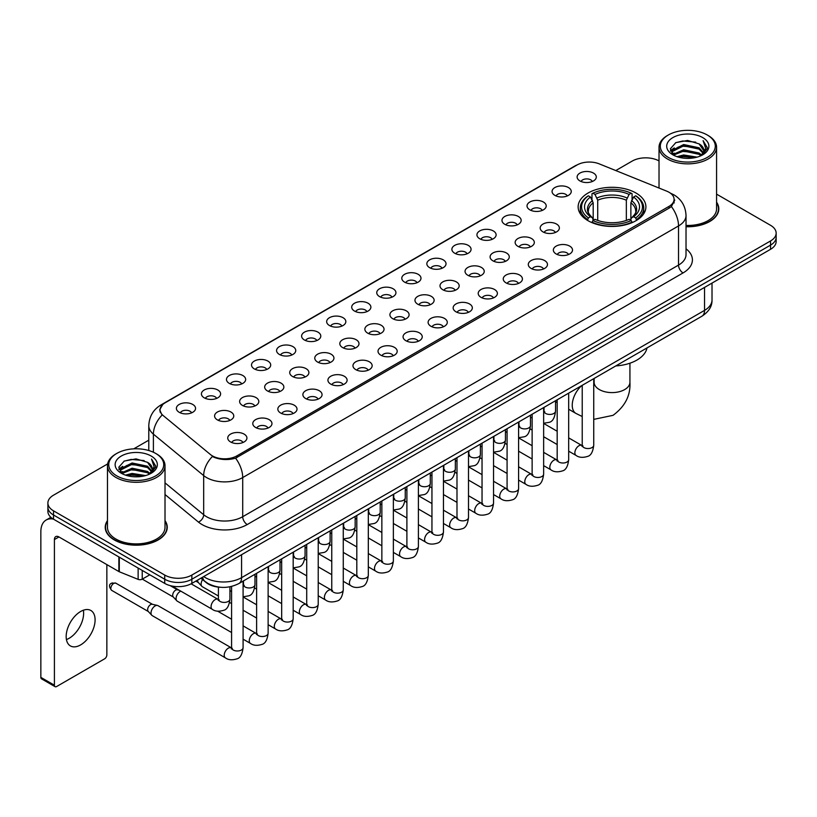 <?xml version="1.0" encoding="UTF-8"?>
<svg xmlns="http://www.w3.org/2000/svg" width="817" height="817" viewBox="0 0 817 817"><rect width="100%" height="100%" fill="white"/><g stroke="black" fill="none" stroke-linecap="round" stroke-linejoin="round"><path stroke-width="1.23" d="M635.983 193.026A33.885 19.567 0 0 0 599.055 188.788A33.885 19.567 0 0 0 578.14 206.864A33.885 19.567 0 0 0 588.066 220.702A33.885 19.567 0 0 0 624.995 224.941A33.885 19.567 0 0 0 645.91 206.864A33.885 19.567 0 0 0 635.983 193.026M554.886 195.375A9.59 5.535 180 0 1 552.976 193.813A9.59 5.535 180 0 1 556.152 186.93A9.59 5.535 180 0 1 568.448 187.553A9.59 5.535 180 0 1 570.348 193.813A9.59 5.535 180 0 1 554.886 195.375M567.274 195.957A5.75 3.319 0 0 0 565.732 194.334A5.75 3.319 0 0 0 560.064 193.496A5.75 3.319 0 0 0 556.05 195.957M529.835 209.836A9.59 5.535 180 0 1 527.935 208.274A9.59 5.535 180 0 1 531.111 201.39A9.59 5.535 180 0 1 543.397 202.013A9.59 5.535 180 0 1 545.307 208.274A9.59 5.535 180 0 1 529.835 209.836M542.233 210.418A5.75 3.319 0 0 0 540.691 208.795A5.75 3.319 0 0 0 535.023 207.957A5.75 3.319 0 0 0 531.009 210.418M504.794 224.297A9.59 5.535 180 0 1 502.884 222.735A9.59 5.535 180 0 1 506.06 215.851A9.59 5.535 180 0 1 518.356 216.474A9.59 5.535 180 0 1 520.255 222.735A9.59 5.535 180 0 1 504.794 224.297M517.181 224.879A5.75 3.319 0 0 0 515.639 223.255A5.75 3.319 0 0 0 509.971 222.418A5.75 3.319 0 0 0 505.958 224.879M479.742 238.758A9.59 5.535 180 0 1 477.843 237.196A9.59 5.535 180 0 1 481.019 230.312A9.59 5.535 180 0 1 493.305 230.935A9.59 5.535 180 0 1 495.214 237.196A9.59 5.535 180 0 1 479.742 238.758M492.14 239.34A5.75 3.319 0 0 0 490.598 237.716A5.75 3.319 0 0 0 484.93 236.879A5.75 3.319 0 0 0 480.917 239.34M454.701 253.219A9.59 5.535 180 0 1 452.792 251.656A9.59 5.535 180 0 1 455.968 244.773A9.59 5.535 180 0 1 468.264 245.386A9.59 5.535 180 0 1 470.163 251.656A9.59 5.535 180 0 1 454.701 253.219M467.089 253.791A5.75 3.319 0 0 0 465.547 252.177A5.75 3.319 0 0 0 459.879 251.34A5.75 3.319 0 0 0 455.866 253.791M429.65 267.68A9.59 5.535 180 0 1 427.751 266.117A9.59 5.535 180 0 1 430.927 259.234A9.59 5.535 180 0 1 443.212 259.847A9.59 5.535 180 0 1 445.122 266.117A9.59 5.535 180 0 1 429.65 267.68M442.048 268.252A5.75 3.319 0 0 0 440.506 266.638A5.75 3.319 0 0 0 434.838 265.791A5.75 3.319 0 0 0 430.825 268.252M404.609 282.141A9.59 5.535 180 0 1 402.699 280.578A9.59 5.535 180 0 1 405.875 273.695A9.59 5.535 180 0 1 418.171 274.308A9.59 5.535 180 0 1 420.071 280.578A9.59 5.535 180 0 1 404.609 282.141M416.997 282.713A5.75 3.319 0 0 0 415.455 281.099A5.75 3.319 0 0 0 409.787 280.251A5.75 3.319 0 0 0 405.773 282.713M379.558 296.602A9.59 5.535 180 0 1 377.658 295.039A9.59 5.535 180 0 1 380.834 288.156A9.59 5.535 180 0 1 393.12 288.769A9.59 5.535 180 0 1 395.03 295.039A9.59 5.535 180 0 1 379.558 296.602M391.956 297.174A5.75 3.319 0 0 0 390.414 295.56A5.75 3.319 0 0 0 384.746 294.712A5.75 3.319 0 0 0 380.732 297.174M354.517 311.063A9.59 5.535 180 0 1 352.607 309.5A9.59 5.535 180 0 1 355.783 302.617A9.59 5.535 180 0 1 368.079 303.23A9.59 5.535 180 0 1 369.978 309.5A9.59 5.535 180 0 1 354.517 311.063M366.904 311.634A5.75 3.319 0 0 0 365.362 310.021A5.75 3.319 0 0 0 359.694 309.173A5.75 3.319 0 0 0 355.681 311.634M329.465 325.523A9.59 5.535 180 0 1 327.566 323.961A9.59 5.535 180 0 1 330.742 317.078A9.59 5.535 180 0 1 343.028 317.69A9.59 5.535 180 0 1 344.937 323.961A9.59 5.535 180 0 1 329.465 325.523M341.863 326.095A5.75 3.319 0 0 0 340.321 324.482A5.75 3.319 0 0 0 334.653 323.634A5.75 3.319 0 0 0 330.64 326.095M304.424 339.984A9.59 5.535 180 0 1 302.515 338.412A9.59 5.535 180 0 1 305.691 331.539A9.59 5.535 180 0 1 317.987 332.151A9.59 5.535 180 0 1 319.886 338.412A9.59 5.535 180 0 1 304.424 339.984M316.812 340.556A5.75 3.319 0 0 0 315.27 338.943A5.75 3.319 0 0 0 309.602 338.095A5.75 3.319 0 0 0 305.589 340.556M279.373 354.445A9.59 5.535 180 0 1 277.474 352.873A9.59 5.535 180 0 1 280.65 346A9.59 5.535 180 0 1 292.935 346.612A9.59 5.535 180 0 1 294.845 352.873A9.59 5.535 180 0 1 279.373 354.445M291.771 355.017A5.75 3.319 0 0 0 290.229 353.404A5.75 3.319 0 0 0 284.561 352.556A5.75 3.319 0 0 0 280.548 355.017M254.332 368.906A9.59 5.535 180 0 1 252.422 367.333A9.59 5.535 180 0 1 255.598 360.45A9.59 5.535 180 0 1 267.894 361.073A9.59 5.535 180 0 1 269.794 367.333A9.59 5.535 180 0 1 254.332 368.906M266.72 369.478A5.75 3.319 0 0 0 265.178 367.854A5.75 3.319 0 0 0 259.51 367.017A5.75 3.319 0 0 0 255.496 369.478M229.281 383.367A9.59 5.535 180 0 1 227.381 381.794A9.59 5.535 180 0 1 230.557 374.911A9.59 5.535 180 0 1 242.843 375.534A9.59 5.535 180 0 1 244.753 381.794A9.59 5.535 180 0 1 229.281 383.367M241.679 383.939A5.75 3.319 0 0 0 240.137 382.315A5.75 3.319 0 0 0 234.469 381.478A5.75 3.319 0 0 0 230.455 383.939M204.24 397.828A9.59 5.535 180 0 1 202.33 396.255A9.59 5.535 180 0 1 205.506 389.372A9.59 5.535 180 0 1 217.802 389.995A9.59 5.535 180 0 1 219.702 396.255A9.59 5.535 180 0 1 204.24 397.828M216.628 398.4A5.75 3.319 0 0 0 215.085 396.776A5.75 3.319 0 0 0 209.418 395.939A5.75 3.319 0 0 0 205.404 398.4M179.189 412.279A9.59 5.535 180 0 1 177.289 410.716A9.59 5.535 180 0 1 180.465 403.833A9.59 5.535 180 0 1 192.751 404.456A9.59 5.535 180 0 1 194.66 410.716A9.59 5.535 180 0 1 179.189 412.279M191.587 412.861A5.75 3.319 0 0 0 190.044 411.237A5.75 3.319 0 0 0 184.376 410.4A5.75 3.319 0 0 0 180.363 412.861M579.927 180.925A9.59 5.535 180 0 1 578.028 179.352A9.59 5.535 180 0 1 581.204 172.469A9.59 5.535 180 0 1 593.489 173.092A9.59 5.535 180 0 1 595.399 179.352A9.59 5.535 180 0 1 579.927 180.925M592.325 181.497A5.75 3.319 0 0 0 590.783 179.873A5.75 3.319 0 0 0 585.115 179.035A5.75 3.319 0 0 0 581.101 181.497M542.988 231.895A9.59 5.535 180 0 1 541.089 230.333A9.59 5.535 180 0 1 544.265 223.45A9.59 5.535 180 0 1 556.551 224.062A9.59 5.535 180 0 1 558.46 230.333A9.59 5.535 180 0 1 542.988 231.895M555.386 232.467A5.75 3.319 0 0 0 553.844 230.854A5.75 3.319 0 0 0 548.176 230.006A5.75 3.319 0 0 0 544.163 232.467M517.947 246.356A9.59 5.535 180 0 1 516.048 244.794A9.59 5.535 180 0 1 519.224 237.91A9.59 5.535 180 0 1 531.51 238.523A9.59 5.535 180 0 1 533.409 244.794A9.59 5.535 180 0 1 517.947 246.356M530.345 246.928A5.75 3.319 0 0 0 528.793 245.314A5.75 3.319 0 0 0 523.125 244.467A5.75 3.319 0 0 0 519.112 246.928M492.896 260.817A9.59 5.535 180 0 1 490.997 259.255A9.59 5.535 180 0 1 494.173 252.371A9.59 5.535 180 0 1 506.458 252.984A9.59 5.535 180 0 1 508.368 259.255A9.59 5.535 180 0 1 492.896 260.817M505.294 261.389A5.75 3.319 0 0 0 503.752 259.775A5.75 3.319 0 0 0 498.084 258.928A5.75 3.319 0 0 0 494.071 261.389M467.855 275.278A9.59 5.535 180 0 1 465.956 273.715A9.59 5.535 180 0 1 469.132 266.832A9.59 5.535 180 0 1 481.417 267.445A9.59 5.535 180 0 1 483.317 273.715A9.59 5.535 180 0 1 467.855 275.278M480.253 275.85A5.75 3.319 0 0 0 478.701 274.236A5.75 3.319 0 0 0 473.033 273.389A5.75 3.319 0 0 0 469.019 275.85M442.804 289.739A9.59 5.535 180 0 1 440.904 288.166A9.59 5.535 180 0 1 444.08 281.293A9.59 5.535 180 0 1 456.366 281.906A9.59 5.535 180 0 1 458.276 288.166A9.59 5.535 180 0 1 442.804 289.739M455.202 290.311A5.75 3.319 0 0 0 453.66 288.697A5.75 3.319 0 0 0 447.992 287.85A5.75 3.319 0 0 0 443.978 290.311M417.763 304.2A9.59 5.535 180 0 1 415.863 302.627A9.59 5.535 180 0 1 419.039 295.754A9.59 5.535 180 0 1 431.325 296.367A9.59 5.535 180 0 1 433.224 302.627A9.59 5.535 180 0 1 417.763 304.2M430.161 304.772A5.75 3.319 0 0 0 428.608 303.158A5.75 3.319 0 0 0 422.94 302.31A5.75 3.319 0 0 0 418.927 304.772M392.711 318.661A9.59 5.535 180 0 1 390.812 317.088A9.59 5.535 180 0 1 393.988 310.205A9.59 5.535 180 0 1 406.274 310.828A9.59 5.535 180 0 1 408.183 317.088A9.59 5.535 180 0 1 392.711 318.661M405.109 319.233A5.75 3.319 0 0 0 403.567 317.609A5.75 3.319 0 0 0 397.899 316.771A5.75 3.319 0 0 0 393.886 319.233M367.67 333.122A9.59 5.535 180 0 1 365.771 331.549A9.59 5.535 180 0 1 368.947 324.666A9.59 5.535 180 0 1 381.233 325.289A9.59 5.535 180 0 1 383.132 331.549A9.59 5.535 180 0 1 367.67 333.122M380.068 333.693A5.75 3.319 0 0 0 378.516 332.07A5.75 3.319 0 0 0 372.848 331.232A5.75 3.319 0 0 0 368.835 333.693M342.619 347.582A9.59 5.535 180 0 1 340.72 346.01A9.59 5.535 180 0 1 343.896 339.126A9.59 5.535 180 0 1 356.192 339.749A9.59 5.535 180 0 1 358.091 346.01A9.59 5.535 180 0 1 342.619 347.582M355.017 348.154A5.75 3.319 0 0 0 353.475 346.531A5.75 3.319 0 0 0 347.807 345.693A5.75 3.319 0 0 0 343.794 348.154M317.578 362.043A9.59 5.535 180 0 1 315.679 360.471A9.59 5.535 180 0 1 318.855 353.587A9.59 5.535 180 0 1 331.14 354.21A9.59 5.535 180 0 1 333.04 360.471A9.59 5.535 180 0 1 317.578 362.043M329.976 362.615A5.75 3.319 0 0 0 328.424 360.991A5.75 3.319 0 0 0 322.756 360.154A5.75 3.319 0 0 0 318.742 362.615M292.527 376.494A9.59 5.535 180 0 1 290.627 374.932A9.59 5.535 180 0 1 293.803 368.048A9.59 5.535 180 0 1 306.099 368.671A9.59 5.535 180 0 1 307.999 374.932A9.59 5.535 180 0 1 292.527 376.494M304.925 377.076A5.75 3.319 0 0 0 303.383 375.452A5.75 3.319 0 0 0 297.715 374.615A5.75 3.319 0 0 0 293.701 377.076M267.486 390.955A9.59 5.535 180 0 1 265.586 389.392A9.59 5.535 180 0 1 268.762 382.509A9.59 5.535 180 0 1 281.048 383.132A9.59 5.535 180 0 1 282.948 389.392A9.59 5.535 180 0 1 267.486 390.955M279.884 391.537A5.75 3.319 0 0 0 278.331 389.913A5.75 3.319 0 0 0 272.664 389.076A5.75 3.319 0 0 0 268.65 391.537M242.435 405.416A9.59 5.535 180 0 1 240.535 403.853A9.59 5.535 180 0 1 243.711 396.97A9.59 5.535 180 0 1 256.007 397.593A9.59 5.535 180 0 1 257.906 403.853A9.59 5.535 180 0 1 242.435 405.416M254.833 405.998A5.75 3.319 0 0 0 253.29 404.374A5.75 3.319 0 0 0 247.622 403.537A5.75 3.319 0 0 0 243.609 405.998M217.393 419.877A9.59 5.535 180 0 1 215.494 418.314A9.59 5.535 180 0 1 218.67 411.431A9.59 5.535 180 0 1 230.956 412.044A9.59 5.535 180 0 1 232.855 418.314A9.59 5.535 180 0 1 217.393 419.877M229.791 420.449A5.75 3.319 0 0 0 228.239 418.835A5.75 3.319 0 0 0 222.571 417.998A5.75 3.319 0 0 0 218.558 420.449M556.152 253.954A9.59 5.535 180 0 1 554.243 252.382A9.59 5.535 180 0 1 557.419 245.508A9.59 5.535 180 0 1 569.715 246.121A9.59 5.535 180 0 1 571.614 252.382A9.59 5.535 180 0 1 556.152 253.954M568.54 254.526A5.75 3.319 0 0 0 566.998 252.913A5.75 3.319 0 0 0 561.33 252.065A5.75 3.319 0 0 0 557.317 254.526M531.101 268.415A9.59 5.535 180 0 1 529.202 266.842A9.59 5.535 180 0 1 532.378 259.959A9.59 5.535 180 0 1 544.663 260.582A9.59 5.535 180 0 1 546.573 266.842A9.59 5.535 180 0 1 531.101 268.415M543.499 268.987A5.75 3.319 0 0 0 541.957 267.363A5.75 3.319 0 0 0 536.279 266.526A5.75 3.319 0 0 0 532.276 268.987M506.06 282.876A9.59 5.535 180 0 1 504.15 281.303A9.59 5.535 180 0 1 507.326 274.42A9.59 5.535 180 0 1 519.622 275.043A9.59 5.535 180 0 1 521.522 281.303A9.59 5.535 180 0 1 506.06 282.876M518.448 283.448A5.75 3.319 0 0 0 516.906 281.824A5.75 3.319 0 0 0 511.238 280.987A5.75 3.319 0 0 0 507.224 283.448M481.009 297.337A9.59 5.535 180 0 1 479.109 295.764A9.59 5.535 180 0 1 482.285 288.881A9.59 5.535 180 0 1 494.571 289.504A9.59 5.535 180 0 1 496.481 295.764A9.59 5.535 180 0 1 481.009 297.337M493.407 297.909A5.75 3.319 0 0 0 491.865 296.285A5.75 3.319 0 0 0 486.186 295.448A5.75 3.319 0 0 0 482.183 297.909M455.968 311.798A9.59 5.535 180 0 1 454.058 310.225A9.59 5.535 180 0 1 457.234 303.342A9.59 5.535 180 0 1 469.53 303.965A9.59 5.535 180 0 1 471.429 310.225A9.59 5.535 180 0 1 455.968 311.798M468.355 312.37A5.75 3.319 0 0 0 466.813 310.746A5.75 3.319 0 0 0 461.145 309.909A5.75 3.319 0 0 0 457.132 312.37M430.916 326.249A9.59 5.535 180 0 1 429.017 324.686A9.59 5.535 180 0 1 432.193 317.803A9.59 5.535 180 0 1 444.479 318.426A9.59 5.535 180 0 1 446.388 324.686A9.59 5.535 180 0 1 430.916 326.249M443.314 326.831A5.75 3.319 0 0 0 441.772 325.207A5.75 3.319 0 0 0 436.104 324.369A5.75 3.319 0 0 0 432.091 326.831M405.875 340.709A9.59 5.535 180 0 1 403.966 339.147A9.59 5.535 180 0 1 407.142 332.264A9.59 5.535 180 0 1 419.438 332.887A9.59 5.535 180 0 1 421.337 339.147A9.59 5.535 180 0 1 405.875 340.709M418.263 341.292A5.75 3.319 0 0 0 416.721 339.668A5.75 3.319 0 0 0 411.053 338.83A5.75 3.319 0 0 0 407.04 341.292M380.824 355.17A9.59 5.535 180 0 1 378.925 353.608A9.59 5.535 180 0 1 382.101 346.725A9.59 5.535 180 0 1 394.386 347.348A9.59 5.535 180 0 1 396.296 353.608A9.59 5.535 180 0 1 380.824 355.17M393.222 355.752A5.75 3.319 0 0 0 391.68 354.129A5.75 3.319 0 0 0 386.012 353.291A5.75 3.319 0 0 0 381.999 355.752M355.783 369.631A9.59 5.535 180 0 1 353.873 368.069A9.59 5.535 180 0 1 357.049 361.185A9.59 5.535 180 0 1 369.345 361.798A9.59 5.535 180 0 1 371.245 368.069A9.59 5.535 180 0 1 355.783 369.631M368.171 370.203A5.75 3.319 0 0 0 366.629 368.59A5.75 3.319 0 0 0 360.961 367.752A5.75 3.319 0 0 0 356.947 370.203M330.732 384.092A9.59 5.535 180 0 1 328.832 382.53A9.59 5.535 180 0 1 332.008 375.646A9.59 5.535 180 0 1 344.294 376.259A9.59 5.535 180 0 1 346.204 382.53A9.59 5.535 180 0 1 330.732 384.092M343.13 384.664A5.75 3.319 0 0 0 341.588 383.05A5.75 3.319 0 0 0 335.92 382.213A5.75 3.319 0 0 0 331.906 384.664M305.691 398.553A9.59 5.535 180 0 1 303.781 396.991A9.59 5.535 180 0 1 306.957 390.107A9.59 5.535 180 0 1 319.253 390.72A9.59 5.535 180 0 1 321.152 396.991A9.59 5.535 180 0 1 305.691 398.553M318.079 399.125A5.75 3.319 0 0 0 316.536 397.511A5.75 3.319 0 0 0 310.868 396.664A5.75 3.319 0 0 0 306.855 399.125M280.639 413.014A9.59 5.535 180 0 1 278.74 411.451A9.59 5.535 180 0 1 281.916 404.568A9.59 5.535 180 0 1 294.202 405.181A9.59 5.535 180 0 1 296.111 411.451A9.59 5.535 180 0 1 280.639 413.014M293.037 413.586A5.75 3.319 0 0 0 291.495 411.972A5.75 3.319 0 0 0 285.827 411.125A5.75 3.319 0 0 0 281.814 413.586M255.598 427.475A9.59 5.535 180 0 1 253.689 425.912A9.59 5.535 180 0 1 256.865 419.029A9.59 5.535 180 0 1 269.161 419.642A9.59 5.535 180 0 1 271.06 425.912A9.59 5.535 180 0 1 255.598 427.475M267.986 428.047A5.75 3.319 0 0 0 266.444 426.433A5.75 3.319 0 0 0 260.776 425.586A5.75 3.319 0 0 0 256.763 428.047M230.547 441.936A9.59 5.535 180 0 1 228.648 440.373A9.59 5.535 180 0 1 231.824 433.49A9.59 5.535 180 0 1 244.109 434.103A9.59 5.535 180 0 1 246.019 440.373A9.59 5.535 180 0 1 230.547 441.936M242.945 442.508A5.75 3.319 0 0 0 241.403 440.894A5.75 3.319 0 0 0 235.735 440.046A5.75 3.319 0 0 0 231.722 442.508M666.733 191.158A17.259 9.967 180 0 1 669.041 192.271A17.259 9.967 180 0 1 674.096 199.317A17.259 9.967 180 0 1 669.041 206.364L236.838 455.896A17.259 9.967 180 0 1 210.49 454.569L163.196 415.577A17.259 9.967 180 0 1 160.071 409.858A17.259 9.967 180 0 1 165.126 402.812L577.088 164.973A17.259 9.967 180 0 1 599.188 163.849L666.733 191.158M220.58 587.27A19.179 11.07 180 0 1 206.211 582.572L200.89 578.191M107.466 520.613A31.005 17.903 0 0 0 105.23 527.292A31.005 17.903 0 0 0 114.319 539.945A31.005 17.903 0 0 0 148.112 543.826A31.005 17.903 0 0 0 167.25 527.292A31.005 17.903 0 0 0 165.014 520.613M674.771 200.053L671.39 206.548L669.715 207.773L235.572 458.163C228.351 460.237 221.254 459.981 214.279 457.387L212.42 456.489A22.376 14.972 129.5 0 0 203.678 475.596L153.402 434.144A25.572 14.767 180 0 1 148.786 425.677L148.786 450.514M107.63 463.933L53.514 495.184A19.179 11.07 0 0 0 47.886 503.017L47.886 511.371A19.179 11.07 0 0 0 53.514 519.193L164.728 583.409L164.728 579.233A19.179 11.07 0 0 0 191.852 579.233L770.533 245.131A19.179 11.07 0 0 0 776.15 237.298A19.179 11.07 0 0 1 770.533 245.131L191.852 579.233A19.179 11.07 0 0 1 164.728 579.233L53.514 515.016L164.728 579.233L164.728 575.056A19.179 11.07 0 0 0 191.852 575.056L770.533 240.954A19.179 11.07 0 0 0 776.15 233.121A19.179 11.07 0 0 0 770.533 225.298L716.57 194.14M47.886 507.194A19.179 11.07 0 0 0 53.514 515.016A19.179 11.07 0 0 1 47.886 507.194M153.402 452.24L153.402 434.144A22.376 14.972 129.5 0 1 162.083 415.097L159.632 409.848L162.787 404.476M686.025 226.728A31.005 17.903 0 0 0 718.807 208.846A31.005 17.903 0 0 0 716.57 202.177M659.023 160.918A19.179 11.07 0 0 0 632.195 161.082L615.783 170.559M148.786 440.179L133.784 448.829M47.886 503.017A19.179 11.07 0 0 0 53.514 510.839L164.728 575.056M164.728 583.409A19.179 11.07 0 0 0 191.852 583.409L770.533 249.308A19.179 11.07 0 0 0 776.15 241.475L776.15 233.121M668.357 157.426A27.492 15.87 0 0 0 707.236 157.426A27.492 15.87 0 0 0 707.236 134.979L708.145 135.499A28.769 16.616 0 0 1 716.57 147.254A28.769 16.616 0 0 1 698.811 162.593A28.769 16.616 0 0 1 667.458 158.998A28.769 16.616 0 0 1 659.023 147.254A28.769 16.616 0 0 1 667.458 135.499L668.357 134.979A27.492 15.87 0 0 0 668.357 157.426M686.025 225.431A28.769 16.616 0 0 0 716.57 208.846L716.57 147.254M686.025 226.534A30.689 17.719 0 0 0 718.49 208.846A30.689 17.719 0 0 0 716.57 202.687M677.027 156.68L683.666 154.975L697.115 157.14M678.927 157.252L683.666 156.282L695.144 157.62M672.912 154.525L683.666 149.756L699.097 153.014L701.589 155.077M673.555 155.087L683.666 151.063L699.097 154.321L700.894 155.7M672.003 153.657L672.36 150.195L683.666 144.538L699.097 147.795L703.325 152.595M671.86 153.024L672.36 151.502L683.666 145.845L699.097 149.102L703.029 153.218M700.731 155.833A15.983 9.232 0 0 0 703.784 150.41A15.983 9.232 0 0 0 699.097 143.884L703.774 150.726M702.722 137.593A21.099 12.184 0 0 0 672.922 137.562A21.099 12.184 0 0 0 672.789 154.76A21.099 12.184 0 0 0 672.881 154.821A21.099 12.184 0 0 0 702.814 154.76A21.099 12.184 0 0 0 702.722 137.593M699.097 143.884L687.618 140.453L675.812 142.628L670.338 148.806L673.974 155.404M702.038 155.189L707.144 148.725L707.246 147.56L703.09 140.636L705.704 148.398L700.904 155.751M708.145 135.499L707.236 134.979A27.492 15.87 0 0 0 668.357 134.979M703.09 140.636L707.236 147.826M675.536 142.761L682.767 140.973L695.716 142.138M670.553 151.165L672.912 149.307M678.1 147.101L682.767 146.202L695.257 147.223M678.1 152.319L682.767 151.421L695.257 152.442M679.06 157.293L682.767 156.639L695.124 157.63M670.42 150.645L674.291 147.897M672.473 154.158L674.291 153.116M587.454 220.335L588.363 217.914A30.433 17.576 0 0 1 588.363 195.814L590.456 197.02A27.492 15.87 0 0 0 590.456 216.709L592.529 217.884L593.193 220.345M593.193 219.344L593.193 202.81L590.456 197.02M591.978 199.644L591.978 193.721L592.887 193.2A30.433 17.576 0 0 1 631.163 193.2L629.08 194.415A27.492 15.87 0 0 0 594.98 194.415L597.717 200.206L597.717 220.416M626.343 220.416L626.343 200.206L629.08 194.415M615.844 365.914A35.162 20.302 0 0 0 646.982 347.93M591.978 222.091A31.71 18.311 0 0 0 632.072 222.091L631.163 220.529A30.433 17.576 0 0 1 592.887 220.529L591.978 222.632M632.072 222.632L632.072 222.091M588.363 195.814L587.454 196.335A31.71 18.311 0 0 0 580.315 207.906A31.71 18.311 0 0 0 587.454 219.487M631.163 193.2L632.072 193.721L632.072 199.644M592.887 220.529L594.98 219.313A27.492 15.87 0 0 0 629.08 219.313L631.163 220.529M590.456 216.709L588.363 217.914M594.98 194.415L592.887 193.2M592.529 200.584A24.592 14.195 0 0 0 592.529 217.884L592.642 217.955C589.149 214.575 587.719 212.287 588.373 211.082A23.652 13.654 0 0 1 593.193 202.81M636.596 219.487A31.71 18.311 0 0 0 643.735 207.906A31.71 18.311 0 0 0 636.596 196.335L635.687 195.814A30.433 17.576 0 0 1 635.687 217.914L636.596 220.335M635.687 217.914L633.594 216.709A27.492 15.87 0 0 0 633.594 197.02L635.687 195.814M633.594 197.02L630.867 202.81L630.867 219.344L631.531 217.884L633.594 216.709M630.867 202.81A23.652 13.654 0 0 1 635.687 211.082C636.331 212.297 634.901 214.585 631.418 217.955L631.531 217.884A24.592 14.195 0 0 0 631.531 200.584M630.867 220.345L630.867 219.344M218.425 596.001L202.31 586.698A5.75 3.319 -60 0 1 201.85 586.32A5.75 3.319 -60 0 1 201.115 584.063A5.75 3.319 -60 0 1 202.596 579.59M198.592 582.705A4.156 2.4 -60 0 1 198.255 582.429A4.156 2.4 -60 0 1 197.724 580.795A4.156 2.4 -60 0 1 197.806 579.968M231.579 632.511L177.269 601.159A5.75 3.319 -60 0 1 176.799 600.781A5.75 3.319 -60 0 1 176.074 598.524A5.75 3.319 -60 0 1 180.138 591.477A5.75 3.319 -60 0 1 180.823 591.151M173.541 597.166A4.156 2.4 -60 0 1 173.204 596.89A4.156 2.4 -60 0 1 172.683 595.256A4.156 2.4 -60 0 1 175.624 590.17A4.156 2.4 -60 0 1 177.299 589.803L179.26 590.252M243.088 581.122L243.088 647.667C242.292 654.356 240.229 658.083 236.879 658.87C232.12 660.34 228.3 660.003 225.41 657.869L152.217 615.62A5.75 3.319 -60 0 1 151.758 615.242A5.75 3.319 -60 0 1 151.022 612.985A5.75 3.319 -60 0 1 155.097 605.938A5.75 3.319 -60 0 1 157.415 605.438A5.75 3.319 -60 0 1 157.967 605.652L232.334 648.371M148.5 611.616A4.156 2.4 -60 0 1 148.163 611.351A4.156 2.4 -60 0 1 147.632 609.717A4.156 2.4 -60 0 1 150.573 604.631A4.156 2.4 -60 0 1 152.248 604.263L157.415 605.438M83.365 610.217A20.456 11.816 -60 0 1 69.159 638.281A20.456 11.816 -60 0 1 66.432 639.558M80.638 644.899A20.456 11.816 120 0 0 93.996 626.874A20.456 11.816 120 0 0 90.861 610.483A20.456 11.816 120 0 0 80.638 611.494A20.456 11.816 120 0 0 67.27 629.519A20.456 11.816 120 0 0 70.405 645.92A20.456 11.816 120 0 0 80.638 644.899M142.229 570.419L142.229 579.161L149.807 574.79M53.289 519.071A25.572 14.767 -120 0 0 46.15 520.02A25.572 14.767 -120 0 0 40.85 531.724L40.85 677.375L54.412 685.208L54.412 539.557A6.393 3.687 60 0 1 55.74 536.626A6.393 3.687 60 0 1 58.936 536.943L118.863 571.543L118.863 556.928M54.412 685.208A3.197 1.848 120 0 0 55.076 686.668L41.514 678.835A3.197 1.848 -60 0 1 40.85 677.375M55.076 686.668A3.197 1.848 120 0 0 56.669 686.505L104.596 658.839A3.197 1.848 120 0 0 106.853 654.928L106.853 564.608M142.229 579.161A3.197 1.848 180 0 1 138.134 579.376L119.292 571.757A3.197 1.848 180 0 1 118.863 571.543M116.8 475.872A27.492 15.87 0 0 0 155.679 475.872A27.492 15.87 0 0 0 155.679 453.425A27.492 15.87 0 0 0 155.679 453.415L156.588 453.946A28.769 16.616 0 0 1 165.014 465.69A28.769 16.616 0 0 1 147.254 481.029A28.769 16.616 0 0 1 115.902 477.434A28.769 16.616 0 0 1 107.466 465.69A28.769 16.616 0 0 1 115.902 453.946L116.8 453.425A27.492 15.87 0 0 0 116.8 475.872M107.466 465.69L107.466 527.292A28.769 16.616 0 0 0 115.902 539.036A28.769 16.616 0 0 0 147.254 542.631A28.769 16.616 0 0 0 165.014 527.292L165.014 465.69M107.466 521.123A30.689 17.719 0 0 0 105.556 527.292A30.689 17.719 0 0 0 114.543 539.812A30.689 17.719 0 0 0 147.989 543.652A30.689 17.719 0 0 0 166.934 527.292A30.689 17.719 0 0 0 165.014 521.123M125.471 475.116L132.109 473.421L145.559 475.576M127.37 475.698L132.109 474.718L143.588 476.066L131.21 475.075L127.503 475.729M121.355 472.972L132.109 468.202L147.54 471.46L150.032 473.513M121.999 473.533L132.109 469.499L147.54 472.757L149.337 474.136M120.446 472.093L120.804 468.631L132.109 462.973L147.54 466.231L151.768 471.031M120.303 471.46L120.804 469.938L132.109 464.281L147.54 467.538L151.472 471.654M149.174 474.268A15.983 9.232 0 0 0 152.228 468.846A15.983 9.232 0 0 0 147.54 462.32L152.217 469.162M151.165 456.029A21.099 12.184 0 0 0 121.365 455.998A21.099 12.184 0 0 0 121.233 473.206A21.099 12.184 0 0 0 121.325 473.257A21.099 12.184 0 0 0 151.257 473.206A21.099 12.184 0 0 0 151.165 456.029M147.54 462.32L136.061 458.888L124.255 461.064L118.792 467.242L122.417 473.84M150.491 473.625L155.587 467.161L155.69 466.007L151.533 459.072L154.147 466.834L149.348 474.187M156.588 453.946L155.679 453.425A27.492 15.87 0 0 0 116.8 453.425M151.533 459.072L155.679 466.262M123.98 461.197L131.21 459.42L144.16 460.574M118.996 469.601L121.355 467.753M126.543 465.537L131.21 464.638L143.7 465.659M126.543 470.766L131.21 469.857L143.7 470.878M118.863 469.091L122.734 466.333M120.916 472.594L122.734 471.552M236.838 455.896L236.838 457.663M669.041 206.364L669.041 208.161M686.025 248.807A31.965 18.454 180 0 1 683.053 272.929L247.234 524.545A6.393 3.687 60 0 1 242.71 516.712L678.529 265.096A25.572 14.767 0 0 0 686.025 254.659L686.025 215.504A25.572 14.767 180 0 1 678.529 225.941A22.376 12.919 -120 0 0 671.39 206.548M247.234 524.545A31.965 18.454 180 0 1 202.024 524.545A31.965 18.454 180 0 1 198.439 522.083L165.014 494.52M206.548 516.712A25.572 14.767 0 0 0 242.71 516.712L242.71 477.567A25.572 14.767 180 0 1 206.548 477.567A25.572 14.767 180 0 1 203.678 475.596L203.678 514.741A25.572 14.767 0 0 0 206.548 516.712M670.665 193.251A22.376 10.478 112 0 0 670.369 193.139L673.892 194.824C681.541 199.409 685.586 206.313 686.025 215.504M235.572 458.163A22.376 12.919 60 0 1 242.71 477.567L678.529 225.941L678.529 265.096A6.393 3.687 60 0 0 683.053 272.929M163.226 404.119A22.376 12.919 -120 0 0 160.908 404.987C153.259 409.583 149.215 416.476 148.786 425.677M160.908 404.987L575.199 165.8A22.376 12.919 60 0 1 576.894 165.075M191.852 575.056L191.852 583.409M770.533 240.954L770.533 249.308M53.514 510.839L53.514 519.193M165.014 482.867L203.678 514.741A6.393 4.279 -50.5 0 1 198.439 522.083M203.699 576.567A25.572 14.767 0 0 0 205.414 577.66A25.572 14.767 0 0 0 241.577 577.66L704.53 310.389A25.572 14.767 0 0 0 712.016 299.941C712.199 306.293 708.829 311.726 701.874 316.24L238.932 583.522A12.786 7.384 60 0 0 241.577 577.66L241.577 554.692M704.53 287.41L704.53 310.389A12.786 7.384 60 0 1 701.874 316.24M202.657 577.17A12.786 8.548 129.5 0 0 204.883 581.326L201.002 578.119M629.927 363.197L629.927 382.274A17.903 10.335 180 0 1 624.688 389.576A17.903 10.335 180 0 1 599.372 389.576A17.903 10.335 180 0 1 594.122 382.274L593.642 385.706M582.225 416.507L575.954 413.433A17.903 10.335 -60 0 1 572.686 401.127A17.903 10.335 -60 0 1 581.745 385.593M626.343 200.206A23.652 13.654 0 0 0 597.717 200.206M627.007 197.969A24.592 14.195 0 0 0 597.043 197.969M593.734 378.68L593.734 445.224A5.75 3.319 180 0 1 591.784 447.716A5.75 3.319 180 0 1 583.91 447.573A5.75 3.319 180 0 1 582.225 445.224L582.041 446.47L582.552 446.041M593.734 445.224C592.938 451.913 590.875 455.641 587.525 456.427C582.766 457.898 578.947 457.561 576.056 455.426A5.75 3.319 -60 0 1 575.178 450.821A5.75 3.319 -60 0 1 578.936 445.745A5.75 3.319 -60 0 1 579.192 445.612A5.75 3.319 -60 0 1 581.806 445.459L582.981 445.929M568.683 393.14L568.683 459.685A5.75 3.319 180 0 1 566.732 462.177A5.75 3.319 180 0 1 558.859 462.034A5.75 3.319 180 0 1 557.174 459.685L556.99 460.931L557.5 460.502M568.683 459.685C567.897 466.364 565.824 470.102 562.474 470.888C557.725 472.359 553.906 472.022 551.015 469.887A5.75 3.319 -60 0 1 550.127 465.281A5.75 3.319 -60 0 1 553.885 460.206A5.75 3.319 -60 0 1 554.14 460.073A5.75 3.319 -60 0 1 556.765 459.92L557.929 460.39M543.642 407.601L543.642 474.146A5.75 3.319 180 0 1 541.691 476.638A5.75 3.319 180 0 1 533.818 476.495A5.75 3.319 180 0 1 532.133 474.146L531.949 475.392L532.459 474.963M543.642 474.146C542.845 480.825 540.783 484.563 537.433 485.349C532.674 486.82 528.854 486.483 525.964 484.348A5.75 3.319 -60 0 1 525.086 479.742A5.75 3.319 -60 0 1 528.844 474.667A5.75 3.319 -60 0 1 529.099 474.534A5.75 3.319 -60 0 1 531.724 474.381L532.888 474.851M518.591 422.062L518.591 488.607A5.75 3.319 180 0 1 516.64 491.099A5.75 3.319 180 0 1 508.766 490.956A5.75 3.319 180 0 1 507.081 488.607L506.897 489.853L507.418 489.424M518.591 488.607C517.804 495.286 515.731 499.024 512.382 499.8C507.633 501.27 503.813 500.944 500.923 498.809A5.75 3.319 -60 0 1 500.035 494.203A5.75 3.319 -60 0 1 503.793 489.128A5.75 3.319 -60 0 1 504.048 488.995A5.75 3.319 -60 0 1 506.673 488.842L507.837 489.301M493.55 436.513L493.55 503.068A5.75 3.319 180 0 1 491.599 505.56A5.75 3.319 180 0 1 483.725 505.417A5.75 3.319 180 0 1 482.04 503.068L481.856 504.314L482.367 503.885M493.55 503.068C492.753 509.747 490.69 513.485 487.34 514.261C482.581 515.731 478.762 515.404 475.872 513.27A5.75 3.319 -60 0 1 474.994 508.664A5.75 3.319 -60 0 1 478.752 503.589A5.75 3.319 -60 0 1 479.007 503.456A5.75 3.319 -60 0 1 481.632 503.303L482.796 503.762M468.498 450.974L468.498 517.529A5.75 3.319 180 0 1 466.548 520.02A5.75 3.319 180 0 1 458.674 519.878A5.75 3.319 180 0 1 456.989 517.529L456.805 518.775L457.326 518.346M468.498 517.529C467.712 524.208 465.639 527.945 462.289 528.722C457.54 530.192 453.721 529.865 450.831 527.731A5.75 3.319 -60 0 1 449.942 523.125A5.75 3.319 -60 0 1 453.701 518.049A5.75 3.319 -60 0 1 453.956 517.917A5.75 3.319 -60 0 1 456.58 517.764L457.745 518.223M443.457 465.435L443.457 531.99A5.75 3.319 180 0 1 441.507 534.481A5.75 3.319 180 0 1 433.633 534.338A5.75 3.319 180 0 1 431.948 531.99L431.764 533.235L432.275 532.807M443.457 531.99C442.661 538.669 440.598 542.406 437.248 543.182C432.489 544.653 428.67 544.326 425.78 542.192A5.75 3.319 -60 0 1 424.901 537.586A5.75 3.319 -60 0 1 428.659 532.51A5.75 3.319 -60 0 1 428.915 532.367A5.75 3.319 -60 0 1 431.539 532.224L432.704 532.684M418.406 479.896L418.406 546.45A5.75 3.319 180 0 1 416.456 548.942A5.75 3.319 180 0 1 408.582 548.799A5.75 3.319 180 0 1 406.897 546.45L406.713 547.686L407.234 547.267M418.406 546.45C417.62 553.129 415.547 556.867 412.197 557.643C407.448 559.114 403.629 558.787 400.738 556.653A5.75 3.319 -60 0 1 399.85 552.037A5.75 3.319 -60 0 1 403.608 546.971A5.75 3.319 -60 0 1 403.864 546.828A5.75 3.319 -60 0 1 406.488 546.685L407.652 547.145M393.365 494.356L393.365 560.911A5.75 3.319 180 0 1 391.414 563.403A5.75 3.319 180 0 1 383.541 563.26A5.75 3.319 180 0 1 381.856 560.911L381.672 562.147L382.182 561.728M393.365 560.911C392.568 567.59 390.506 571.318 387.156 572.104C382.397 573.575 378.577 573.248 375.687 571.114A5.75 3.319 -60 0 1 374.809 566.498A5.75 3.319 -60 0 1 378.567 561.432A5.75 3.319 -60 0 1 378.822 561.289A5.75 3.319 -60 0 1 381.447 561.146L382.611 561.606M368.314 508.817L368.314 575.372A5.75 3.319 180 0 1 366.363 577.864A5.75 3.319 180 0 1 358.489 577.721A5.75 3.319 180 0 1 356.804 575.372L356.62 576.608L357.141 576.189M368.314 575.372C367.527 582.051 365.454 585.779 362.105 586.565C357.356 588.036 353.536 587.709 350.646 585.575A5.75 3.319 -60 0 1 349.758 580.958A5.75 3.319 -60 0 1 353.516 575.893A5.75 3.319 -60 0 1 353.771 575.75A5.75 3.319 -60 0 1 356.396 575.607L357.56 576.067M343.273 523.278L343.273 589.833A5.75 3.319 180 0 1 341.322 592.325A5.75 3.319 180 0 1 333.448 592.182A5.75 3.319 180 0 1 331.763 589.833L331.579 591.069L332.09 590.65M343.273 589.833C342.476 596.512 340.413 600.24 337.064 601.026C332.305 602.497 328.485 602.17 325.595 600.035A5.75 3.319 -60 0 1 324.717 595.419A5.75 3.319 -60 0 1 328.475 590.354A5.75 3.319 -60 0 1 328.73 590.211A5.75 3.319 -60 0 1 331.355 590.068L332.519 590.528M318.222 537.739L318.222 604.294A5.75 3.319 180 0 1 316.271 606.786A5.75 3.319 180 0 1 308.397 606.643A5.75 3.319 180 0 1 306.712 604.294L306.528 605.53L307.049 605.111M318.222 604.294C317.435 610.973 315.362 614.701 312.012 615.487C307.263 616.958 303.444 616.631 300.554 614.496A5.75 3.319 -60 0 1 299.665 609.88A5.75 3.319 -60 0 1 303.424 604.815A5.75 3.319 -60 0 1 303.679 604.672A5.75 3.319 -60 0 1 306.304 604.529L307.468 604.988M293.18 552.2L293.18 618.745A5.75 3.319 180 0 1 291.23 621.237A5.75 3.319 180 0 1 283.356 621.094A5.75 3.319 180 0 1 281.671 618.745L281.487 619.991L281.998 619.562M293.18 618.745C292.384 625.434 290.321 629.161 286.971 629.948C282.212 631.418 278.393 631.081 275.503 628.957A5.75 3.319 -60 0 1 274.624 624.341A5.75 3.319 -60 0 1 278.383 619.276A5.75 3.319 -60 0 1 278.638 619.133A5.75 3.319 -60 0 1 281.262 618.99L282.427 619.449M268.129 566.661L268.129 633.206A5.75 3.319 180 0 1 266.179 635.697A5.75 3.319 180 0 1 258.305 635.555A5.75 3.319 180 0 1 256.62 633.206L256.436 634.452L256.957 634.023M268.129 633.206C267.343 639.895 265.27 643.622 261.92 644.409C257.171 645.879 253.352 645.542 250.462 643.418A5.75 3.319 -60 0 1 249.573 638.802A5.75 3.319 -60 0 1 253.331 633.737A5.75 3.319 -60 0 1 253.587 633.594A5.75 3.319 -60 0 1 256.211 633.451L257.375 633.91M113.777 583.379A4.156 2.4 -60 0 1 115.851 583.175L111.694 583.175A4.156 2.4 60 0 1 113.777 583.379A4.156 2.4 -60 0 0 111.061 587.045A4.156 2.4 -60 0 0 111.694 590.374L148.306 611.514M243.088 647.667A5.75 3.319 180 0 1 241.138 650.158A5.75 3.319 180 0 1 233.264 650.015A5.75 3.319 180 0 1 231.579 647.667L231.395 648.912L231.905 648.484M225.41 657.869A5.75 3.319 -60 0 1 224.532 653.263A5.75 3.319 -60 0 1 228.29 648.187A5.75 3.319 -60 0 1 228.546 648.055A5.75 3.319 -60 0 1 231.17 647.912M555.529 400.728L555.529 411.114A5.75 3.319 180 0 1 553.579 413.606A5.75 3.319 180 0 1 545.705 413.463A5.75 3.319 180 0 1 544.02 411.114L544.02 407.377M530.478 415.189L530.478 425.575A5.75 3.319 180 0 1 528.538 428.067A5.75 3.319 180 0 1 520.664 427.924A5.75 3.319 180 0 1 518.969 425.575L518.969 421.838M505.437 429.65L505.437 440.036A5.75 3.319 180 0 1 503.486 442.528A5.75 3.319 180 0 1 495.613 442.385A5.75 3.319 180 0 1 493.928 440.036L493.928 436.298M480.386 444.111L480.386 454.497A5.75 3.319 180 0 1 478.445 456.989A5.75 3.319 180 0 1 470.572 456.846A5.75 3.319 180 0 1 468.876 454.497L468.876 450.759M455.345 458.572L455.345 468.948A5.75 3.319 180 0 1 453.394 471.44A5.75 3.319 180 0 1 445.52 471.297A5.75 3.319 180 0 1 443.835 468.948L443.835 465.22M430.293 473.033L430.293 483.409A5.75 3.319 180 0 1 428.353 485.901A5.75 3.319 180 0 1 420.479 485.758A5.75 3.319 180 0 1 418.794 483.409L418.794 479.681M405.252 487.494L405.252 497.87A5.75 3.319 180 0 1 403.302 500.361A5.75 3.319 180 0 1 395.428 500.218A5.75 3.319 180 0 1 393.743 497.87L393.743 494.142M380.201 501.955L380.201 512.33A5.75 3.319 180 0 1 378.261 514.822A5.75 3.319 180 0 1 370.387 514.679A5.75 3.319 180 0 1 368.702 512.33L368.702 508.603M355.16 516.415L355.16 526.791A5.75 3.319 180 0 1 353.21 529.283A5.75 3.319 180 0 1 345.336 529.14A5.75 3.319 180 0 1 343.651 526.791L343.651 523.064M330.109 530.876L330.109 541.252A5.75 3.319 180 0 1 328.168 543.744A5.75 3.319 180 0 1 320.295 543.601A5.75 3.319 180 0 1 318.61 541.252L318.61 537.515M305.068 545.337L305.068 555.713A5.75 3.319 180 0 1 303.117 558.205A5.75 3.319 180 0 1 295.243 558.062A5.75 3.319 180 0 1 293.558 555.713L293.558 551.975M280.017 559.798L280.017 570.174A5.75 3.319 180 0 1 278.076 572.666A5.75 3.319 180 0 1 270.202 572.523A5.75 3.319 180 0 1 268.517 570.174L268.517 566.436M254.975 574.259L254.975 584.635A5.75 3.319 180 0 1 253.025 587.127A5.75 3.319 180 0 1 245.151 586.984A5.75 3.319 180 0 1 243.466 584.635L243.466 580.897M229.924 586.79L229.924 599.096A5.75 3.319 180 0 1 227.984 601.588A5.75 3.319 180 0 1 220.11 601.445A5.75 3.319 180 0 1 218.425 599.096L218.425 587.117M171.948 586.024L212.257 609.298A5.75 3.319 -60 0 1 211.378 604.692A5.75 3.319 -60 0 1 215.137 599.617A5.75 3.319 -60 0 1 215.392 599.474A5.75 3.319 -60 0 1 218.006 599.331L191.117 583.808M54.412 539.557L58.936 536.943M119.292 557.174L119.292 571.757M138.134 579.376L138.134 568.06M160.071 409.858L160.071 412.085M674.096 199.317L674.096 202.994M575.199 165.8L579.304 163.89M238.932 583.522C228.637 588.689 218.353 588.689 208.059 583.522L204.883 581.326M712.016 299.941L712.016 283.09M718.49 211.409L718.49 208.846M671.819 153.433L671.819 152.37M659.023 188.043L659.023 147.254M629.927 382.274C630.704 395.418 625.066 406.437 613.036 415.332L593.734 419.376M575.954 413.433L568.683 409.235M557.174 402.597L555.529 401.647M580.315 213.758L580.315 207.906M643.735 213.758L643.735 207.906M594.122 378.445L594.122 382.274M576.056 455.426L568.683 451.178M557.174 444.53L543.642 436.717M532.133 430.069L530.141 428.915M582.225 385.318L582.225 445.224M581.806 445.459L568.683 437.881M557.174 431.243L543.642 423.42M551.015 469.887L543.642 465.639M532.133 458.991L518.591 451.178M507.081 444.53L505.09 443.376M557.174 399.779L557.174 459.685M556.765 459.92L543.642 452.342M532.133 445.704L518.591 437.881M525.964 484.348L518.591 480.09M507.081 473.452L493.55 465.639M482.04 458.991L480.049 457.837M532.133 414.239L532.133 474.146M531.724 474.381L518.591 466.803M507.081 460.165L493.55 452.342M500.923 498.809L493.55 494.551M482.04 487.912L468.498 480.09M456.989 473.452L454.998 472.297M507.081 428.7L507.081 488.607M506.673 488.842L493.55 481.264M482.04 474.626L468.498 466.803M475.872 513.27L468.498 509.011M456.989 502.373L443.457 494.551M431.948 487.912L429.956 486.758M482.04 443.161L482.04 503.068M481.632 503.303L468.498 495.725M456.989 489.077L443.457 481.264M450.831 527.731L443.457 523.472M431.948 516.834L418.406 509.011M406.897 502.373L404.905 501.219M456.989 457.622L456.989 517.529M456.58 517.764L443.457 510.186M431.948 503.538L418.406 495.725M425.78 542.192L418.406 537.933M406.897 531.295L393.365 523.472M381.856 516.834L379.864 515.68M431.948 472.083L431.948 531.99M431.539 532.224L418.406 524.647M406.897 517.998L393.365 510.186M400.738 556.653L393.365 552.394M381.856 545.756L368.314 537.933M356.804 531.295L354.813 530.141M406.897 486.544L406.897 546.45M406.488 546.685L393.365 539.108M381.856 532.459L368.314 524.647M375.687 571.114L368.314 566.855M356.804 560.207L343.273 552.394M331.763 545.756L329.772 544.602M381.856 501.005L381.856 560.911M381.447 561.146L368.314 553.569M356.804 546.92L343.273 539.108M350.646 585.575L343.273 581.316M331.763 574.668L318.222 566.855M306.712 560.207L304.721 559.063M356.804 515.466L356.804 575.372M356.396 575.607L343.273 568.029M331.763 561.381L318.222 553.569M325.595 600.035L318.222 595.777M306.712 589.128L293.18 581.316M281.671 574.668L279.68 573.524M331.763 529.927L331.763 589.833M331.355 590.068L318.222 582.49M306.712 575.842L293.18 568.029M300.554 614.496L293.18 610.238M281.671 603.589L268.129 595.777M256.62 589.128L254.628 587.985M306.712 544.388L306.712 604.294M306.304 604.529L293.18 596.951M281.671 590.303L268.129 582.49M275.503 628.957L268.129 624.699M256.62 618.05L243.088 610.238M231.579 603.589L229.587 602.446M195.835 581.112L198.398 582.592M281.671 558.848L281.671 618.745M281.262 618.99L268.129 611.412M256.62 604.764L243.088 596.951M198.255 582.429L201.85 586.32M250.462 643.418L243.088 639.16M142.301 579.12L173.357 597.053M256.62 573.309L256.62 633.206M256.211 633.451L243.088 625.873M231.579 619.225L217.69 611.208M173.204 596.89L176.799 600.781M170.14 585.605L177.514 589.854M231.579 586.432L231.579 647.667M148.163 611.351L151.758 615.242M115.851 583.175L152.462 604.314M111.694 590.374C108.773 586.749 108.773 584.359 111.694 583.175M544.776 411.809L543.611 411.349M543.642 423.267L549.32 422.307C552.67 421.521 554.743 417.793 555.529 411.114M532.133 418.008L530.478 417.058M544.347 411.931L543.836 412.35L544.02 411.114M519.735 426.27L518.56 425.81M518.591 437.718L524.269 436.768C527.629 435.982 529.692 432.254 530.478 425.575M507.081 432.469L505.437 431.519M519.306 426.392L518.785 426.811L518.969 425.575M494.683 440.731L493.519 440.271M493.55 452.179L499.228 451.229C502.578 450.443 504.651 446.715 505.437 440.036M482.04 446.93L480.386 445.98M494.254 440.853L493.744 441.272L493.928 440.036M469.642 455.192L468.468 454.732M468.498 466.64L474.187 465.69C477.537 464.904 479.599 461.176 480.386 454.497M456.989 461.391L455.345 460.441M469.213 455.314L468.692 455.733L468.876 454.497M444.591 469.652L443.427 469.193M443.457 481.101L449.136 480.151C452.485 479.365 454.558 475.637 455.345 468.948M431.948 475.851L430.293 474.902M444.162 469.765L443.651 470.194L443.835 468.948M419.55 484.113L418.375 483.654M418.406 495.562L424.094 494.612C427.444 493.825 429.507 490.098 430.293 483.409M406.897 490.312L405.252 489.363M419.121 484.226L418.6 484.655L418.794 483.409M394.499 498.574L393.334 498.115M393.365 510.022L399.043 509.073C402.393 508.286 404.466 504.559 405.252 497.87M381.856 504.773L380.201 503.823M394.07 498.687L393.559 499.116L393.743 497.87M369.458 513.035L368.283 512.565M368.314 524.483L374.002 523.534C377.352 522.747 379.415 519.02 380.201 512.33M356.804 519.234L355.16 518.284M369.029 513.147L368.508 513.576L368.702 512.33M344.406 527.496L343.242 527.026M343.273 538.944L348.951 537.994C352.301 537.208 354.374 533.481 355.16 526.791M331.763 533.695L330.109 532.745M343.977 527.608L343.467 528.037L343.651 526.791M319.365 541.957L318.191 541.487M318.222 553.405L323.91 552.455C327.26 551.669 329.322 547.931 330.109 541.252M306.712 548.156L305.068 547.196M318.936 542.069L318.416 542.498L318.61 541.252M294.314 556.408L293.15 555.948M293.18 567.866L298.859 566.906C302.208 566.13 304.281 562.392 305.068 555.713M281.671 562.617L280.017 561.657M293.885 556.53L293.374 556.959L293.558 555.713M269.273 570.869L268.099 570.409M268.129 582.327L273.818 581.367C277.167 580.591 279.23 576.853 280.017 570.174M256.62 577.068L254.975 576.118M268.844 570.991L268.323 571.42L268.517 570.174M244.222 585.329L243.058 584.87M243.088 596.788L248.766 595.828C252.116 595.052 254.189 591.314 254.975 584.635M231.579 591.528L229.924 590.579M243.793 585.452L243.282 585.881L243.466 584.635M219.181 599.79L218.006 599.331M212.257 609.298C215.085 611.422 218.915 611.749 223.725 610.289C227.075 609.513 229.138 605.775 229.924 599.096M218.752 599.913L218.231 600.342L218.425 599.096M46.15 520.02L50.868 517.294M166.934 529.855L166.934 527.292M120.262 471.869L120.262 470.806M105.556 529.855L105.556 527.292"/></g></svg>
